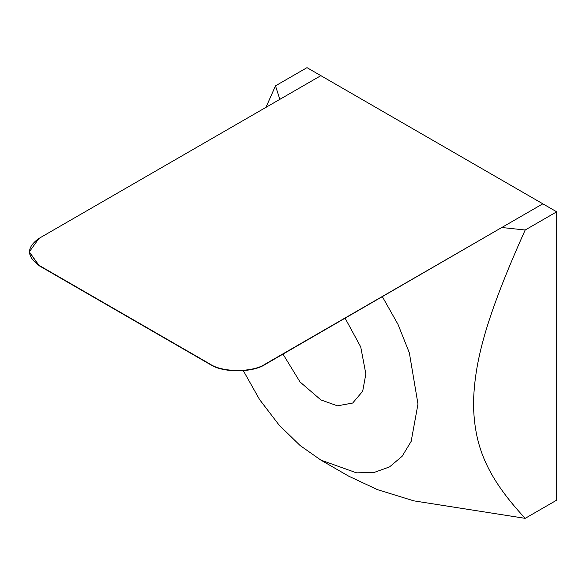 <?xml version="1.0" encoding="UTF-8"?>
<svg xmlns="http://www.w3.org/2000/svg" width="586" height="586" viewBox="0 0 586 586"><rect width="100%" height="100%" fill="white"/><g stroke="black" fill="none" stroke-linecap="round" stroke-linejoin="round"><path stroke-width="0.88" d="M265.956 107.37L275.479 85.849L279.83 99.356L38.932 238.443L29.3 251.863L38.932 265.282L209.891 363.987C222.38 372.63 252.896 372.63 265.385 363.987L501.784 227.5L265.385 364.309C252.896 372.952 222.38 372.952 209.891 364.309L38.932 265.605L29.3 252.024M275.479 85.849L306.998 67.654L556.7 211.817L556.7 500.151L525.181 518.346L413.841 500.854L377.457 489.647L348.611 476.118L320.872 460.105L356.618 472.865L374.007 472.506L389.536 466.903L402.15 456.26L411.16 441.375L417.979 404.04L409.35 352.845L398.004 324.388L382.402 296.75M345.139 318.264L360.727 346.927L365.847 373.941L362.69 391.236L352.669 403.058L337.426 405.82L320.872 399.908L300.039 381.969L283.009 354.134M243.329 370.704L259.576 399.557L279.126 425.114L300.157 445.558L320.872 460.105M501.784 227.5L525.181 230.012C484.834 320.029 474.36 362.961 473.466 404.04C474.36 444.078 484.834 474.924 525.181 518.346M556.7 211.817L525.181 230.012M542.826 203.811L320.872 75.66L38.932 238.443C26.385 247.387 26.385 256.338 38.932 265.282L209.891 363.987C222.38 372.63 252.896 372.63 265.385 363.987L542.826 203.811"/></g></svg>

